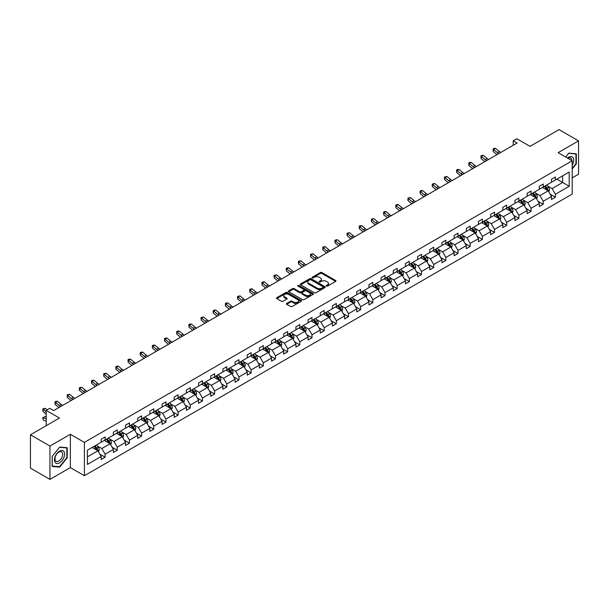 <?xml version="1.0" encoding="UTF-8"?>
<svg xmlns="http://www.w3.org/2000/svg" width="609" height="609" viewBox="0 0 609 609"><rect width="100%" height="100%" fill="white"/><g stroke="black" fill="none" stroke-linecap="round" stroke-linejoin="round"><path stroke-width="0.91" d="M326.439 286.093A0.761 0.434 0 0 0 327.513 286.093L335.65 281.396A1.081 0.624 0 0 0 335.97 280.955A1.081 0.624 0 0 0 335.65 280.513L321.864 272.55A1.081 0.624 0 0 0 320.334 272.55L312.204 277.247A0.761 0.434 0 0 0 313.27 277.871L314.328 277.262A3.464 2.002 0 0 1 319.223 277.262L320.372 277.925A3.464 2.002 0 0 1 321.392 279.341A3.464 2.002 0 0 1 320.372 280.757L319.322 281.358A0.761 0.434 0 0 0 320.395 281.982L321.445 281.373A3.464 2.002 0 0 1 326.348 281.373L327.497 282.036A3.464 2.002 0 0 1 328.51 283.451A3.464 2.002 0 0 1 327.497 284.867L326.439 285.476A0.761 0.434 0 0 0 326.439 286.093L326.439 285.476M572.194 177.874L578.55 174.204L578.55 140.877L559.047 129.61L530.028 146.366L516.767 138.715L513.22 140.763L513.22 145.262M49.953 479.39L70.355 467.605L70.355 434.278L49.953 446.054L49.953 479.39L30.45 468.123L30.45 434.796L59.469 418.04L46.208 410.382L46.208 425.699M49.953 446.054L30.45 434.796M286.717 303.411A1.081 0.624 0 0 0 286.405 303.853A1.081 0.624 0 0 0 286.717 304.294L290.584 306.525A1.081 0.624 0 0 0 292.122 306.525L301.158 301.31A1.081 0.624 0 0 0 301.47 300.869A1.081 0.624 0 0 0 301.158 300.427L287.372 292.472A1.081 0.624 0 0 0 285.842 292.472L276.806 297.687A1.081 0.624 0 0 0 276.486 298.128A1.081 0.624 0 0 0 276.806 298.57L281.472 301.265A1.081 0.624 0 0 0 283.01 301.265L286.877 299.034A1.081 0.624 0 0 0 287.189 298.593A1.081 0.624 0 0 0 286.877 298.151L284.555 296.811A2.9 1.675 0 0 1 283.71 295.631A2.9 1.675 0 0 1 285.499 294.086A2.9 1.675 0 0 1 288.651 294.444L297.725 299.689A2.9 1.675 0 0 1 298.577 300.869A2.9 1.675 0 0 1 296.789 302.414A2.9 1.675 0 0 1 293.629 302.049L292.122 301.181A1.081 0.624 0 0 0 290.584 301.181L286.717 303.411L286.717 304.294L290.584 302.079L290.584 301.181M46.208 410.382L49.755 408.334L53.661 410.588L517.117 143.016L513.22 140.763M70.355 434.278L84.392 442.385L572.194 160.761L572.194 194.088L84.392 475.713L84.392 442.385M578.55 140.877L558.149 152.653L572.194 160.761M314.404 292.777A1.081 0.624 0 0 0 315.934 292.777L324.97 287.562A1.081 0.624 0 0 0 325.29 287.121A1.081 0.624 0 0 0 324.97 286.679L311.184 278.716A1.081 0.624 0 0 0 309.654 278.716L300.618 283.939A1.081 0.624 0 0 0 300.298 284.38A1.081 0.624 0 0 0 300.618 284.822L314.404 292.777M298.281 286.253A0.761 0.434 0 0 1 299.049 286.359L313.049 294.444L304.028 299.651A1.081 0.624 0 0 1 302.498 299.651L288.712 291.696L288.712 290.813A1.081 0.624 0 0 0 288.392 291.254A1.081 0.624 0 0 0 288.712 291.696M288.712 290.813L292.579 288.582A1.081 0.624 0 0 1 294.109 288.582L299.697 291.802A1.081 0.624 0 0 0 301.234 291.802L303.8 290.326A1.081 0.624 0 0 0 304.112 289.884A1.081 0.624 0 0 0 303.8 289.442L297.976 286.078A0.761 0.434 0 0 1 299.049 285.461L313.064 293.553A1.081 0.624 0 0 1 313.376 293.995A1.081 0.624 0 0 1 313.064 294.436L313.064 293.553M87.399 450.203L101.208 442.225L101.208 439.211L105.106 436.957L105.106 439.98L113.373 435.199L113.373 432.184L117.278 429.931L117.278 432.953L125.545 428.173L125.545 425.158L129.443 422.905L129.443 425.927L137.718 421.154L137.718 418.132L141.615 415.878L141.615 418.901L149.883 414.128L149.883 411.105L153.788 408.852L153.788 411.874L162.055 407.101L162.055 404.079L165.952 401.826L165.952 404.848L174.22 400.075L174.22 397.053L178.125 394.799L178.125 397.822L186.392 393.049L186.392 390.026L190.29 387.773L190.29 390.795L198.564 386.022L198.564 383L202.462 380.747L202.462 383.769L210.729 378.996L210.729 375.974L214.634 373.728L214.634 376.743L222.902 371.97L222.902 368.947L226.799 366.702L226.799 369.716L235.074 364.943L235.074 361.921L238.972 359.675L238.972 362.69L247.239 357.917L247.239 354.895L251.144 352.649L251.144 355.664L259.411 350.891L259.411 347.876L263.309 345.623L263.309 348.637L271.576 343.864L271.576 340.85L275.481 338.596L275.481 341.611L283.748 336.838L283.748 333.823L287.654 331.57L287.654 334.585L295.921 329.812L295.921 326.797L299.818 324.544L299.818 327.558L308.085 322.785L308.085 319.771L311.991 317.517L311.991 320.532L320.258 315.759L320.258 312.744L324.155 310.491L324.155 313.506L332.43 308.733L332.43 305.718L336.328 303.465L336.328 306.479L344.595 301.706L344.595 298.692L348.5 296.438L348.5 299.453L356.767 294.68L356.767 291.665L360.665 289.412L360.665 292.427L368.94 287.654L368.94 284.639L372.837 282.386L372.837 285.4L381.105 280.627L381.105 277.613L385.01 275.359L385.01 278.374L393.277 273.601L393.277 270.586L397.175 268.333L397.175 271.348L405.442 266.575L405.442 263.56L409.347 261.307L409.347 264.329L417.614 259.548L417.614 256.534L421.512 254.28L421.512 257.303L429.787 252.522L429.787 249.507L433.684 247.254L433.684 250.276L441.951 245.496L441.951 242.481L445.857 240.228L445.857 243.25L454.124 238.477L454.124 235.455L458.021 233.201L458.021 236.223L466.296 231.45L466.296 228.428L470.194 226.175L470.194 229.197L478.461 224.424L478.461 221.402L482.366 219.149L482.366 222.171L490.633 217.398L490.633 214.376L494.531 212.122L494.531 215.144L502.806 210.371L502.806 207.349L506.703 205.096L506.703 208.118L514.97 203.345L514.97 200.323L518.876 198.07L518.876 201.092L527.143 196.319L527.143 193.297L531.04 191.043L531.04 194.065L539.308 189.292L539.308 186.27L543.213 184.025L543.213 187.039L551.48 182.266L551.48 179.244L555.378 176.998L555.378 180.013L569.187 172.042L569.187 186.27L555.378 194.248L555.378 197.263L551.48 199.516L551.48 196.494L543.213 201.274L543.213 204.289L539.308 206.542L539.308 203.52L531.04 208.301L531.04 211.315L527.143 213.569L527.143 210.547L518.876 215.32L518.876 218.342L514.97 220.595L514.97 217.573L506.703 222.346L506.703 225.368L502.806 227.621L502.806 224.599L494.531 229.372L494.531 232.394L490.633 234.648L490.633 231.626L482.366 236.399L482.366 239.421L478.461 241.674L478.461 238.652L470.194 243.425L470.194 246.447L466.296 248.7L466.296 245.678L458.021 250.451L458.021 253.473L454.124 255.727L454.124 252.705L445.857 257.478L445.857 260.5L441.951 262.745L441.951 259.731L433.684 264.504L433.684 267.526L429.787 269.772L429.787 266.757L421.512 271.53L421.512 274.552L417.614 276.798L417.614 273.784L409.347 278.557L409.347 281.579L405.442 283.824L405.442 280.81L397.175 285.583L397.175 288.605L393.277 290.851L393.277 287.836L385.01 292.609L385.01 295.624L381.105 297.877L381.105 294.863L372.837 299.636L372.837 302.65L368.94 304.903L368.94 301.889L360.665 306.662L360.665 309.676L356.767 311.93L356.767 308.915L348.5 313.688L348.5 316.703L344.595 318.956L344.595 315.942L336.328 320.715L336.328 323.729L332.43 325.982L332.43 322.968L324.155 327.741L324.155 330.756L320.258 333.009L320.258 329.994L311.991 334.767L311.991 337.782L308.085 340.035L308.085 337.021L299.818 341.794L299.818 344.808L295.921 347.061L295.921 344.047L287.654 348.82L287.654 351.835L283.748 354.088L283.748 351.073L275.481 355.846L275.481 358.861L271.576 361.114L271.576 358.1L263.309 362.873L263.309 365.887L259.411 368.141L259.411 365.126L251.144 369.899L251.144 372.914L247.239 375.167L247.239 372.145L238.972 376.925L238.972 379.94L235.074 382.193L235.074 379.171L226.799 383.952L226.799 386.966L222.902 389.22L222.902 386.197L214.634 390.978L214.634 393.993L210.729 396.246L210.729 393.224L202.462 398.004L202.462 401.019L198.564 403.272L198.564 400.25L190.29 405.023L190.29 408.045L186.392 410.299L186.392 407.276L178.125 412.049L178.125 415.072L174.22 417.325L174.22 414.303L165.952 419.076L165.952 422.098L162.055 424.351L162.055 421.329L153.788 426.102L153.788 429.124L149.883 431.378L149.883 428.355L141.615 433.128L141.615 436.151L137.718 438.404L137.718 435.382L129.443 440.155L129.443 443.177L125.545 445.43L125.545 442.408L117.278 447.181L117.278 450.203L113.373 452.449L113.373 449.434L105.106 454.207L105.106 457.23L101.208 459.475L101.208 456.461L87.399 464.431L87.399 450.203M104.329 440.429L110.1 443.763L101.832 448.536L97.311 445.925M101.832 448.536L105.106 454.207M110.1 443.763L113.373 449.434M101.208 441.51L101.832 441.868L105.106 439.98M116.494 433.402L122.264 436.737L113.997 441.51L109.483 438.899M113.997 441.51L117.278 447.181M122.264 436.737L125.545 442.408M113.373 434.483L113.997 434.841L117.278 432.953M128.666 426.376L134.437 429.71L126.17 434.483L121.655 431.872M126.17 434.483L129.443 440.155M134.437 429.71L137.718 435.382M125.545 427.457L126.17 427.815L129.443 425.927M140.831 419.35L146.609 422.684L138.342 427.457L133.82 424.846M138.342 427.457L141.615 433.128M146.609 422.684L149.883 428.355M137.718 420.431L138.342 420.789L141.615 418.901M153.004 412.323L158.774 415.658L150.507 420.431L145.993 417.82M150.507 420.431L153.788 426.102M158.774 415.658L162.055 421.329M149.883 413.404L150.507 413.762L153.788 411.874M165.176 405.297L170.946 408.631L162.679 413.404L158.165 410.793M162.679 413.404L165.952 419.076M170.946 408.631L174.22 414.303M162.055 406.378L162.679 406.736L165.952 404.848M177.341 398.271L183.119 401.605L174.844 406.378L170.33 403.775M174.844 406.378L178.125 412.049M183.119 401.605L186.392 407.276M174.22 399.352L174.844 399.71L178.125 397.822M189.513 391.244L195.283 394.579L187.016 399.352L182.502 396.748M187.016 399.352L190.29 405.023M195.283 394.579L198.564 400.25M186.392 392.325L187.016 392.683L190.29 390.795M201.686 384.218L207.456 387.552L199.189 392.325L194.674 389.722M199.189 392.325L202.462 398.004M207.456 387.552L210.729 393.224M198.564 385.299L199.189 385.657L202.462 383.769M213.85 377.192L219.628 380.526L211.353 385.299L206.839 382.696M211.353 385.299L214.634 390.978M219.628 380.526L222.902 386.197M210.729 378.273L211.353 378.631L214.634 376.743M226.023 370.165L231.793 373.5L223.526 378.273L219.012 375.669M223.526 378.273L226.799 383.952M231.793 373.5L235.074 379.171M222.902 371.246L223.526 371.604L226.799 369.716M238.188 363.139L243.965 366.473L235.698 371.246L231.176 368.643M235.698 371.246L238.972 376.925M243.965 366.473L247.239 372.145M235.074 364.22L235.698 364.585L238.972 362.69M250.36 356.113L256.13 359.447L247.863 364.22L243.349 361.617M247.863 364.22L251.144 369.899M256.13 359.447L259.411 365.126M247.239 357.194L247.863 357.559L251.144 355.664M262.532 349.086L268.303 352.421L260.035 357.194L255.521 354.59M260.035 357.194L263.309 362.873M268.303 352.421L271.576 358.1M259.411 350.167L260.035 350.533L263.309 348.637M274.697 342.06L280.475 345.394L272.2 350.167L267.686 347.564M272.2 350.167L275.481 355.846M280.475 345.394L283.748 351.073M271.576 343.141L272.2 343.506L275.481 341.611M286.869 335.034L292.64 338.368L284.373 343.141L279.858 340.538M284.373 343.141L287.654 348.82M292.64 338.368L295.921 344.047M283.748 336.115L284.373 336.48L287.654 334.585M299.042 328.007L304.812 331.342L296.545 336.115L292.031 333.511M296.545 336.115L299.818 341.794M304.812 331.342L308.085 337.021M295.921 329.088L296.545 329.454L299.818 327.558M311.207 320.981L316.984 324.315L308.71 329.088L304.196 326.485M308.71 329.088L311.991 334.767M316.984 324.315L320.258 329.994M308.085 322.062L308.71 322.427L311.991 320.532M323.379 313.955L329.149 317.289L320.882 322.062L316.368 319.459M320.882 322.062L324.155 327.741M329.149 317.289L332.43 322.968M320.258 315.036L320.882 315.401L324.155 313.506M335.551 306.928L341.322 310.263L333.054 315.036L328.54 312.432M333.054 315.036L336.328 320.715M341.322 310.263L344.595 315.942M332.43 308.009L333.054 308.375L336.328 306.479M347.716 299.91L353.494 303.236L345.219 308.009L340.705 305.406M345.219 308.009L348.5 313.688M353.494 303.236L356.767 308.915M344.595 300.991L345.219 301.348L348.5 299.453M359.889 292.883L365.659 296.21L357.392 300.991L352.877 298.38M357.392 300.991L360.665 306.662M365.659 296.21L368.94 301.889M356.767 293.964L357.392 294.322L360.665 292.427M372.053 285.857L377.831 289.184L369.564 293.964L365.042 291.353M369.564 293.964L372.837 299.636M377.831 289.184L381.105 294.863M368.94 286.938L369.564 287.296L372.837 285.4M384.226 278.831L389.996 282.157L381.729 286.938L377.215 284.327M381.729 286.938L385.01 292.609M389.996 282.157L393.277 287.836M381.105 279.912L381.729 280.269L385.01 278.374M396.398 271.804L402.168 275.131L393.901 279.912L389.387 277.301M393.901 279.912L397.175 285.583M402.168 275.131L405.442 280.81M393.277 272.885L393.901 273.243L397.175 271.348M408.563 264.778L414.341 268.112L406.066 272.885L401.552 270.274M406.066 272.885L409.347 278.557M414.341 268.112L417.614 273.784M405.442 265.859L406.066 266.217L409.347 264.329M420.735 257.752L426.506 261.086L418.238 265.859L413.724 263.248M418.238 265.859L421.512 271.53M426.506 261.086L429.787 266.757M417.614 258.833L418.238 259.19L421.512 257.303M432.908 250.725L438.678 254.06L430.411 258.833L425.897 256.222M430.411 258.833L433.684 264.504M438.678 254.06L441.951 259.731M429.787 251.806L430.411 252.164L433.684 250.276M445.072 243.699L450.85 247.033L442.576 251.806L438.061 249.195M442.576 251.806L445.857 257.478M450.85 247.033L454.124 252.705M441.951 244.78L442.576 245.138L445.857 243.25M457.245 236.673L463.015 240.007L454.748 244.78L450.234 242.169M454.748 244.78L458.021 250.451M463.015 240.007L466.296 245.678M454.124 237.754L454.748 238.111L458.021 236.223M469.417 229.646L475.187 232.981L466.92 237.754L462.398 235.143M466.92 237.754L470.194 243.425M475.187 232.981L478.461 238.652M466.296 230.727L466.92 231.085L470.194 229.197M481.582 222.62L487.352 225.954L479.085 230.727L474.571 228.116M479.085 230.727L482.366 236.399M487.352 225.954L490.633 231.626M478.461 223.701L479.085 224.059L482.366 222.171M493.754 215.594L499.525 218.928L491.257 223.701L486.743 221.09M491.257 223.701L494.531 229.372M499.525 218.928L502.806 224.599M490.633 216.675L491.257 217.032L494.531 215.144M505.919 208.567L511.697 211.902L503.43 216.675L498.908 214.071M503.43 216.675L506.703 222.346M511.697 211.902L514.97 217.573M502.806 209.648L503.43 210.006L506.703 208.118M518.092 201.541L523.862 204.875L515.595 209.648L511.08 207.045M515.595 209.648L518.876 215.32M523.862 204.875L527.143 210.547M514.97 202.622L515.595 202.98L518.876 201.092M530.264 194.515L536.034 197.849L527.767 202.622L523.253 200.018M527.767 202.622L531.04 208.301M536.034 197.849L539.308 203.52M527.143 195.596L527.767 195.953L531.04 194.065M542.429 187.488L548.207 190.823L539.932 195.596L535.418 192.992M539.932 195.596L543.213 201.274M548.207 190.823L551.48 196.494M539.308 188.569L539.932 188.927L543.213 187.039M556.862 179.16L562.632 182.487L552.104 188.569L547.59 185.966M552.104 188.569L555.378 194.248M569.187 186.27L562.632 182.487L562.632 175.826L569.187 172.042M70.355 467.605L84.392 475.713M551.48 181.543L552.104 181.901L555.378 180.013M87.399 456.864L97.927 450.789L92.157 447.455M97.927 450.789L101.208 456.461M550.193 194.271L555.378 197.263M538.021 201.297L543.213 204.289M525.856 208.316L531.04 211.315M513.684 215.342L518.876 218.342M501.511 222.369L506.703 225.368M489.347 229.395L494.531 232.394M477.174 236.421L482.366 239.421M465.01 243.448L470.194 246.447M452.837 250.474L458.021 253.473M440.665 257.5L445.857 260.5M428.5 264.527L433.684 267.526M416.328 271.553L421.512 274.552M404.155 278.579L409.347 281.579M391.99 285.606L397.175 288.605M379.818 292.632L385.01 295.624M367.646 299.658L372.837 302.65M355.481 306.685L360.665 309.676M343.309 313.711L348.5 316.703M331.144 320.737L336.328 323.729M318.971 327.764L324.155 330.756M306.799 334.79L311.991 337.782M294.634 341.816L299.818 344.808M282.462 348.843L287.654 351.835M270.289 355.869L275.481 358.861M258.125 362.895L263.309 365.887M245.952 369.922L251.144 372.914M233.787 376.948L238.972 379.94M221.615 383.974L226.799 386.966M209.443 391.001L214.634 393.993M197.278 398.02L202.462 401.019M185.106 405.046L190.29 408.045M172.933 412.072L178.125 415.072M160.768 419.099L165.952 422.098M148.596 426.125L153.788 429.124M136.424 433.151L141.615 436.151M124.259 440.178L129.443 443.177M112.086 447.204L117.278 450.203M99.922 454.23L105.106 457.23M572.194 168.982L576.327 163.844L576.327 153.803L568.798 153.133L565.685 157L568.646 153.354L575.939 154.001L575.939 163.73L572.194 168.388M67.234 457.762L67.234 447.729L59.705 447.052L52.176 456.423L52.176 466.456L59.705 467.126L67.234 457.762L66.845 457.542M326.744 286.2L327.497 285.766A3.464 2.002 0 0 0 328.51 284.35L328.51 283.451M321.392 279.341L321.392 280.239A3.464 2.002 0 0 1 320.372 281.655L319.626 282.089M335.65 280.513L335.65 281.396L321.864 273.456A1.081 0.624 0 0 0 320.334 273.456L312.501 277.978M324.955 287.57L311.184 279.622A1.081 0.624 0 0 0 309.654 279.622L300.633 284.829L300.618 283.939M323.052 287.433A0.761 0.434 0 0 0 323.052 286.809L310.955 279.828A0.761 0.434 0 0 0 309.882 279.828L308.771 280.467A3.464 2.002 0 0 0 307.758 281.883A3.464 2.002 0 0 0 308.771 283.299L317.045 288.072A3.464 2.002 0 0 0 321.948 288.072L323.052 287.433L323.052 288.331A0.761 0.434 0 0 0 323.28 288.019L323.28 287.121M307.758 281.883L307.758 282.782A3.464 2.002 0 0 0 308.771 284.197L308.771 283.299M323.052 288.331L321.948 288.971A3.464 2.002 0 0 1 317.045 288.971L308.771 284.197M288.727 291.703L292.579 289.481L292.579 288.582M304.112 289.884L304.112 290.782A1.081 0.624 0 0 1 303.8 291.224L301.234 292.708A1.081 0.624 0 0 1 299.697 292.708L294.109 289.481A1.081 0.624 0 0 0 292.579 289.481M305.497 295.152A2.9 1.675 0 0 0 308.656 295.517A2.9 1.675 0 0 0 310.445 293.972A2.9 1.675 0 0 0 309.6 292.792L306.403 290.942A1.081 0.624 0 0 0 304.865 290.942L302.3 292.427A1.081 0.624 0 0 0 301.988 292.868A1.081 0.624 0 0 0 302.3 293.31L305.497 295.152L305.497 296.058A2.9 1.675 0 0 0 308.656 296.416A2.9 1.675 0 0 0 310.445 294.87L310.445 293.972M301.988 292.868L301.988 293.766A1.081 0.624 0 0 0 302.3 294.208L302.3 293.31M305.497 296.058L302.3 294.208M298.577 300.869L298.577 301.767A2.9 1.675 0 0 1 296.789 303.312A2.9 1.675 0 0 1 293.629 302.955L292.122 302.079A1.081 0.624 0 0 0 290.584 302.079M283.71 295.631L283.71 296.53A2.9 1.675 0 0 0 284.555 297.71L284.555 296.811M286.862 299.042L284.555 297.71M301.158 300.427L301.158 301.31L287.372 293.371A1.081 0.624 0 0 0 285.842 293.371L276.821 298.577M575.939 163.615L576.327 163.844M58.906 466.669L59.705 467.126M548.8 191.85L549.516 189.78A2.923 1.69 -120 0 0 548.58 187.29L546.829 184.953M543.692 188.211L542.931 187.199M547.773 190.571L547.933 189.901A2.923 1.69 -120 0 0 547.103 188.143L545.344 185.806M544.613 186.225L546.539 188.798A1.492 0.86 60 0 1 546.813 189.254L547.933 189.901M544.408 186.346L546.166 188.683A2.923 1.69 60 0 1 546.89 190.061M498.878 153.544A5.519 3.182 60 0 1 497.355 152.615L493.64 149.487L493.206 151.435L496.921 154.564A8.275 4.781 -120 0 0 497.005 154.625M500.826 152.417A5.519 3.182 60 0 1 499.304 151.489L495.589 148.368L493.64 149.487L493.107 148.908L493.884 148.451L495.589 148.368M493.206 151.435L493.107 148.908M536.628 198.877L537.344 196.806A2.923 1.69 -120 0 0 536.415 194.317L534.664 191.972M531.52 195.238L530.759 194.225M535.6 197.598L535.768 196.928A2.923 1.69 -120 0 0 534.93 195.169L533.179 192.832M532.449 193.251L534.375 195.824A1.492 0.86 60 0 1 534.641 196.281L535.768 196.928M532.243 193.373L533.994 195.71A2.923 1.69 60 0 1 534.725 197.088M524.456 205.903L525.179 203.832A2.923 1.69 -120 0 0 524.242 201.343L522.492 198.998M519.348 202.264L518.594 201.252M523.436 204.624L523.595 203.954A2.923 1.69 -120 0 0 522.758 202.196L521.007 199.859M520.276 200.277L522.202 202.85A1.492 0.86 60 0 1 522.476 203.307L523.595 203.954M520.071 200.399L521.822 202.736A2.923 1.69 60 0 1 522.552 204.114M486.713 160.57A5.519 3.182 60 0 1 485.19 159.642L481.468 156.513L481.034 158.462L484.756 161.583A8.275 4.781 -120 0 0 484.833 161.651M488.662 159.444A5.519 3.182 60 0 1 487.139 158.515L483.417 155.394L481.468 156.513L480.935 155.934L481.711 155.478L483.417 155.394M481.034 158.462L480.935 155.934M474.54 167.597A5.519 3.182 60 0 1 473.018 166.668L469.295 163.539L468.869 165.488L472.584 168.609A8.275 4.781 -120 0 0 472.66 168.678M476.489 166.47A5.519 3.182 60 0 1 474.967 165.541L471.252 162.413L469.295 163.539L468.763 162.961L469.547 162.504L471.252 162.413M468.869 165.488L468.763 162.961M572.194 165.214A7.171 4.141 120 0 0 573.031 163.471A7.171 4.141 120 0 0 572.711 157.236A7.171 4.141 120 0 0 567.489 158.043M571.767 160.517A5.428 3.136 120 0 0 570.648 157.967A5.428 3.136 120 0 0 567.877 158.264M575.452 153.727L575.939 154.001M63.937 457.397A7.171 4.141 120 0 0 62.08 450.47A7.171 4.141 120 0 0 55.16 456.605A7.171 4.141 120 0 0 57.01 463.533A7.171 4.141 120 0 0 63.937 457.397M62.164 456.887A5.428 3.136 120 0 0 61.555 451.886A5.428 3.136 120 0 0 55.51 456.293A5.428 3.136 120 0 0 56.119 461.295A5.428 3.136 120 0 0 62.164 456.887M52.252 466.075L52.252 456.347L59.545 447.272L66.845 447.927L66.845 457.656L59.545 466.73L52.176 466.03M66.358 447.645L66.845 447.927M512.291 212.929L513.006 210.859A2.923 1.69 -120 0 0 512.07 208.369L510.319 206.025M507.183 209.29L506.422 208.278M511.263 211.65L511.431 210.98A2.923 1.69 -120 0 0 510.593 209.222L508.842 206.885M508.104 207.304L510.037 209.877A1.492 0.86 60 0 1 510.304 210.333L511.431 210.98M507.906 207.425L509.657 209.762A2.923 1.69 60 0 1 510.38 211.14M462.368 174.623A5.519 3.182 60 0 1 460.846 173.694L457.131 170.566L456.697 172.514L460.412 175.636A8.275 4.781 -120 0 0 460.495 175.704M464.317 173.496A5.519 3.182 60 0 1 462.794 172.568L459.079 169.439L457.131 170.566L456.598 169.98L457.374 169.53L459.079 169.439M456.697 172.514L456.598 169.98M500.118 219.956L500.834 217.885A2.923 1.69 -120 0 0 499.905 215.388L498.154 213.051M495.01 216.317L494.249 215.304M499.091 218.677L499.258 218.007A2.923 1.69 -120 0 0 498.421 216.248L496.67 213.911M495.939 214.33L497.865 216.903A1.492 0.86 60 0 1 498.132 217.36L499.258 218.007M495.734 214.452L497.484 216.789A2.923 1.69 60 0 1 498.215 218.167M450.203 181.649A5.519 3.182 60 0 1 448.681 180.721L444.958 177.592L444.524 179.541L448.247 182.662A8.275 4.781 -120 0 0 448.323 182.73M452.152 180.523A5.519 3.182 60 0 1 450.63 179.594L446.907 176.465L444.958 177.592L444.425 177.006L446.907 176.465M444.524 179.541L444.425 177.006M487.946 226.982L488.669 224.904A2.923 1.69 -120 0 0 487.733 222.414L485.982 220.077M482.838 223.343L482.084 222.331M486.926 225.703L487.086 225.033A2.923 1.69 -120 0 0 486.248 223.275L484.498 220.938M483.767 221.356L485.693 223.929A1.492 0.86 60 0 1 485.967 224.386L487.086 225.033M483.561 221.478L485.312 223.815A2.923 1.69 60 0 1 486.043 225.193M438.031 188.676A5.519 3.182 60 0 1 436.508 187.747L432.793 184.618L432.36 186.567L436.074 189.688A8.275 4.781 -120 0 0 436.151 189.757M439.98 187.549A5.519 3.182 60 0 1 438.457 186.62L434.742 183.492L432.793 184.618L432.253 184.032L434.742 183.492M432.36 186.567L432.253 184.032M475.781 234.008L476.497 231.93A2.923 1.69 -120 0 0 475.56 229.441L473.81 227.104M470.673 230.369L469.912 229.357M474.754 232.729L474.921 232.059A2.923 1.69 -120 0 0 474.084 230.301L472.333 227.964M471.594 228.383L473.528 230.956A1.492 0.86 60 0 1 473.794 231.412L474.921 232.059M471.396 228.504L473.147 230.841A2.923 1.69 60 0 1 473.871 232.219M425.858 195.702A5.519 3.182 60 0 1 424.336 194.773L420.621 191.645L420.187 193.593L423.902 196.715A8.275 4.781 -120 0 0 423.986 196.783M427.815 194.576A5.519 3.182 60 0 1 426.292 193.647L422.57 190.518L420.621 191.645L420.088 191.059L420.865 190.609L422.57 190.518M420.187 193.593L420.088 191.059M463.609 241.035L464.324 238.956A2.923 1.69 -120 0 0 463.396 236.467L461.645 234.13M458.501 237.396L457.74 236.383M462.589 239.756L462.749 239.086A2.923 1.69 -120 0 0 461.911 237.327L460.16 234.99M459.43 235.409L461.356 237.982A1.492 0.86 60 0 1 461.63 238.439L462.749 239.086M459.224 235.531L460.975 237.868A2.923 1.69 60 0 1 461.706 239.246M413.694 202.728A5.519 3.182 60 0 1 412.171 201.8L408.449 198.671L408.015 200.62L411.737 203.741A8.275 4.781 -120 0 0 411.813 203.809M415.642 201.602A5.519 3.182 60 0 1 414.12 200.673L410.397 197.544L408.449 198.671L407.916 198.085L410.397 197.544M408.015 200.62L407.916 198.085M451.436 248.061L452.16 245.983A2.923 1.69 -120 0 0 451.223 243.493L449.472 241.156M446.328 244.422L445.575 243.41M450.416 246.782L450.576 246.112A2.923 1.69 -120 0 0 449.739 244.354L447.988 242.017M447.257 242.435L449.183 245.008A1.492 0.86 60 0 1 449.457 245.465L450.576 246.112M447.052 242.557L448.803 244.894A2.923 1.69 60 0 1 449.533 246.272M401.521 209.755A5.519 3.182 60 0 1 399.999 208.826L396.284 205.697L395.85 207.646L399.565 210.767A8.275 4.781 -120 0 0 399.649 210.836M403.47 208.628A5.519 3.182 60 0 1 401.948 207.699L398.233 204.571L396.284 205.697L395.751 205.111L396.528 204.662L398.233 204.571M395.85 207.646L395.751 205.111M439.272 255.087L439.987 253.009A2.923 1.69 -120 0 0 439.059 250.52L437.3 248.183M434.164 251.448L433.402 250.436M438.244 253.808L438.411 253.138A2.923 1.69 -120 0 0 437.574 251.38L435.823 249.043M435.092 249.462L437.018 252.035A1.492 0.86 60 0 1 437.285 252.491L438.411 253.138M434.887 249.583L436.638 251.92A2.923 1.69 60 0 1 437.369 253.298M427.099 262.106L427.815 260.035A2.923 1.69 -120 0 0 426.886 257.546L425.135 255.209M421.991 258.475L421.23 257.462M426.079 260.835L426.239 260.165A2.923 1.69 -120 0 0 425.402 258.406L423.651 256.069M422.92 256.488L424.846 259.061A1.492 0.86 60 0 1 425.12 259.518L426.239 260.165M422.715 256.61L424.465 258.947A2.923 1.69 60 0 1 425.196 260.325M414.935 269.132L415.65 267.062A2.923 1.69 -120 0 0 414.714 264.572L412.963 262.235M409.827 265.501L409.065 264.489M413.907 267.861L414.067 267.191A2.923 1.69 -120 0 0 413.237 265.433L411.478 263.096M410.748 263.514L412.674 266.087A1.492 0.86 60 0 1 412.948 266.536L414.067 267.191M410.55 263.636L412.301 265.973A2.923 1.69 60 0 1 413.024 267.351M402.762 276.159L403.478 274.088A2.923 1.69 -120 0 0 402.549 271.599L400.798 269.262M397.654 272.527L396.893 271.515M401.734 274.887L401.902 274.217A2.923 1.69 -120 0 0 401.065 272.459L399.314 270.114M398.583 270.541L400.509 273.114A1.492 0.86 60 0 1 400.775 273.563L401.902 274.217M398.377 270.655L400.128 272.999A2.923 1.69 60 0 1 400.859 274.377M390.59 283.185L391.313 281.114A2.923 1.69 -120 0 0 390.377 278.625L388.626 276.288M385.482 279.554L384.728 278.541M389.57 281.914L389.73 281.244A2.923 1.69 -120 0 0 388.892 279.485L387.141 277.141M386.411 277.567L388.336 280.14A1.492 0.86 60 0 1 388.611 280.589L389.73 281.244M386.205 277.681L387.956 280.026A2.923 1.69 60 0 1 388.687 281.404M378.425 290.211L379.141 288.141A2.923 1.69 -120 0 0 378.204 285.651L376.453 283.314M373.317 286.58L372.556 285.568M377.397 288.94L377.565 288.27A2.923 1.69 -120 0 0 376.727 286.512L374.977 284.167M374.238 284.593L376.172 287.166A1.492 0.86 60 0 1 376.438 287.615L377.565 288.27M374.04 284.707L375.791 287.052A2.923 1.69 60 0 1 376.514 288.43M366.253 297.238L366.968 295.167A2.923 1.69 -120 0 0 366.039 292.678L364.289 290.341M361.145 293.607L360.383 292.594M365.225 295.966L365.392 295.289A2.923 1.69 -120 0 0 364.555 293.53L362.804 291.193M362.073 291.62L363.999 294.193A1.492 0.86 60 0 1 364.266 294.642L365.392 295.289M361.868 291.734L363.619 294.071A2.923 1.69 60 0 1 364.349 295.456M354.08 304.264L354.803 302.193A2.923 1.69 -120 0 0 353.867 299.704L352.116 297.367M348.972 300.633L348.219 299.62M353.06 302.993L353.22 302.315A2.923 1.69 -120 0 0 352.383 300.557L350.632 298.22M349.901 298.646L351.827 301.219A1.492 0.86 60 0 1 352.101 301.668L353.22 302.315M349.695 298.76L351.446 301.097A2.923 1.69 60 0 1 352.177 302.483M341.915 311.29L342.631 309.22A2.923 1.69 -120 0 0 341.695 306.73L339.944 304.393M336.807 307.659L336.046 306.647M340.888 310.019L341.055 309.342A2.923 1.69 -120 0 0 340.218 307.583L338.467 305.246M337.729 305.672L339.662 308.245A1.492 0.86 60 0 1 339.929 308.694L341.055 309.342M337.531 305.787L339.282 308.124A2.923 1.69 60 0 1 340.005 309.509M329.743 318.317L330.459 316.246A2.923 1.69 -120 0 0 329.53 313.757L327.779 311.42M324.635 314.686L323.874 313.673M328.723 317.045L328.883 316.368A2.923 1.69 -120 0 0 328.045 314.609L326.295 312.272M325.564 312.699L327.49 315.272A1.492 0.86 60 0 1 327.764 315.721L328.883 316.368M325.358 312.813L327.109 315.15A2.923 1.69 60 0 1 327.84 316.535M389.349 216.774A5.519 3.182 60 0 1 387.826 215.852L384.112 212.724L383.678 214.672L387.4 217.794A8.275 4.781 -120 0 0 387.476 217.862M391.305 215.655A5.519 3.182 60 0 1 389.783 214.726L386.06 211.597L384.112 212.724L383.579 212.138L384.355 211.688L386.06 211.597M383.678 214.672L383.579 212.138M377.184 223.8A5.519 3.182 60 0 1 375.662 222.879L371.939 219.75L371.505 221.699L375.228 224.82A8.275 4.781 -120 0 0 375.304 224.888M379.133 222.681A5.519 3.182 60 0 1 377.61 221.752L373.896 218.623L371.939 219.75L371.406 219.164L373.896 218.623M371.505 221.699L371.406 219.164M365.012 230.826A5.519 3.182 60 0 1 363.489 229.905L359.774 226.776L359.34 228.725L363.055 231.846A8.275 4.781 -120 0 0 363.139 231.915M366.961 229.7A5.519 3.182 60 0 1 365.438 228.778L361.723 225.65L359.774 226.776L359.241 226.19L360.018 225.741L361.723 225.65M359.34 228.725L359.241 226.19M352.847 237.853A5.519 3.182 60 0 1 351.324 236.931L347.602 233.803L347.168 235.752L350.891 238.873A8.275 4.781 -120 0 0 350.967 238.941M354.796 236.726A5.519 3.182 60 0 1 353.273 235.805L349.551 232.676L347.602 233.803L347.069 233.217L349.551 232.676M347.168 235.752L347.069 233.217M340.675 244.879A5.519 3.182 60 0 1 339.152 243.95L335.437 240.829L335.003 242.778L338.718 245.899A8.275 4.781 -120 0 0 338.794 245.967M342.623 243.752A5.519 3.182 60 0 1 341.101 242.831L337.386 239.702L335.437 240.829L334.897 240.243L337.386 239.702M335.003 242.778L334.897 240.243M328.502 251.905A5.519 3.182 60 0 1 326.98 250.977L323.265 247.855L322.831 249.804L326.546 252.925A8.275 4.781 -120 0 0 326.63 252.994M330.459 250.779A5.519 3.182 60 0 1 328.929 249.857L325.214 246.729L323.265 247.855L322.732 247.269L323.508 246.82L325.214 246.729M322.831 249.804L322.732 247.269M316.337 258.932A5.519 3.182 60 0 1 314.815 258.003L311.092 254.882L310.659 256.823L314.381 259.952A8.275 4.781 -120 0 0 314.457 260.02M318.286 257.805A5.519 3.182 60 0 1 316.764 256.876L313.041 253.755L311.092 254.882L310.56 254.296L313.041 253.755M310.659 256.823L310.56 254.296M304.165 265.958A5.519 3.182 60 0 1 302.643 265.029L298.928 261.908L298.494 263.849L302.209 266.978A8.275 4.781 -120 0 0 302.285 267.046M306.114 264.831A5.519 3.182 60 0 1 304.591 263.903L300.876 260.781L298.928 261.908L298.387 261.322L300.876 260.781M298.494 263.849L298.387 261.322M291.993 272.984A5.519 3.182 60 0 1 290.47 272.056L286.755 268.934L286.321 270.876L290.036 274.004A8.275 4.781 -120 0 0 290.12 274.073M293.949 271.858A5.519 3.182 60 0 1 292.427 270.929L288.704 267.808L286.755 268.934L286.222 268.348L286.999 267.899L288.704 267.808M286.321 270.876L286.222 268.348M279.828 280.011A5.519 3.182 60 0 1 278.305 279.082L274.583 275.961L274.149 277.902L277.871 281.031A8.275 4.781 -120 0 0 277.948 281.099M281.777 278.884A5.519 3.182 60 0 1 280.254 277.955L276.539 274.834L274.583 275.961L274.05 275.375L276.539 274.834M274.149 277.902L274.05 275.375M317.578 325.343L318.294 323.272A2.923 1.69 -120 0 0 317.358 320.783L315.607 318.446M312.463 321.712L311.709 320.699M316.551 324.064L316.71 323.394A2.923 1.69 -120 0 0 315.873 321.636L314.122 319.299M313.391 319.725L315.317 322.298A1.492 0.86 60 0 1 315.591 322.747L316.71 323.394M313.186 319.839L314.944 322.176A2.923 1.69 60 0 1 315.668 323.562M267.656 287.037A5.519 3.182 60 0 1 266.133 286.108L262.418 282.987L261.984 284.928L265.699 288.057A8.275 4.781 -120 0 0 265.783 288.118M269.604 285.91A5.519 3.182 60 0 1 268.082 284.982L264.367 281.86L262.418 282.987L261.885 282.401L262.662 281.952L264.367 281.86M261.984 284.928L261.885 282.401M305.406 332.369L306.121 330.299A2.923 1.69 -120 0 0 305.193 327.809L303.434 325.472M300.298 328.738L299.537 327.726M304.378 331.09L304.546 330.421A2.923 1.69 -120 0 0 303.708 328.662L301.957 326.325M301.227 326.751L303.153 329.324A1.492 0.86 60 0 1 303.419 329.773L304.546 330.421M301.021 326.866L302.772 329.203A2.923 1.69 60 0 1 303.503 330.588M255.491 294.063A5.519 3.182 60 0 1 253.961 293.135L250.246 290.013L249.812 291.955L253.534 295.083A8.275 4.781 -120 0 0 253.61 295.144M257.44 292.937A5.519 3.182 60 0 1 255.917 292.008L252.195 288.887L250.246 290.013L249.713 289.427L250.489 288.978L252.195 288.887M249.812 291.955L249.713 289.427M293.233 339.396L293.949 337.325A2.923 1.69 -120 0 0 293.02 334.836L291.269 332.499M288.126 335.765L287.364 334.752M292.213 338.117L292.373 337.447A2.923 1.69 -120 0 0 291.536 335.688L289.785 333.351M289.054 333.778L290.98 336.351A1.492 0.86 60 0 1 291.254 336.8L292.373 337.447M288.849 333.892L290.6 336.229A2.923 1.69 60 0 1 291.33 337.614M243.318 301.09A5.519 3.182 60 0 1 241.796 300.161L238.073 297.04L237.647 298.981L241.362 302.11A8.275 4.781 -120 0 0 241.438 302.171M245.267 299.963A5.519 3.182 60 0 1 243.745 299.034L240.03 295.913L238.073 297.04L237.54 296.454L240.03 295.913M237.647 298.981L237.54 296.454M281.069 346.422L281.784 344.351A2.923 1.69 -120 0 0 280.848 341.862L279.097 339.525M275.961 342.791L275.199 341.778M280.041 345.143L280.209 344.473A2.923 1.69 -120 0 0 279.371 342.715L277.62 340.378M276.882 340.804L278.815 343.377A1.492 0.86 60 0 1 279.082 343.826L280.209 344.473M276.684 340.918L278.435 343.255A2.923 1.69 60 0 1 279.158 344.641M231.146 308.116A5.519 3.182 60 0 1 229.623 307.187L225.909 304.066L225.475 306.007L229.19 309.136A8.275 4.781 -120 0 0 229.273 309.197M233.095 306.989A5.519 3.182 60 0 1 231.572 306.061L227.857 302.939L225.909 304.066L225.376 303.48L226.152 303.031L227.857 302.939M225.475 306.007L225.376 303.48M268.896 353.448L269.612 351.378A2.923 1.69 -120 0 0 268.683 348.888L266.932 346.551M263.788 349.817L263.027 348.797M267.869 352.169L268.036 351.5A2.923 1.69 -120 0 0 267.199 349.741L265.448 347.404M264.717 347.83L266.643 350.403A1.492 0.86 60 0 1 266.909 350.853L268.036 351.5M264.512 347.945L266.262 350.282A2.923 1.69 60 0 1 266.993 351.667M218.981 315.142A5.519 3.182 60 0 1 217.459 314.214L213.736 311.092L213.302 313.034L217.025 316.162A8.275 4.781 -120 0 0 217.101 316.223M220.93 314.016A5.519 3.182 60 0 1 219.407 313.087L215.685 309.966L213.736 311.092L213.203 310.506L215.685 309.966M213.302 313.034L213.203 310.506M256.724 360.475L257.447 358.404A2.923 1.69 -120 0 0 256.511 355.915L254.76 353.578M251.616 356.844L250.862 355.823M255.704 359.196L255.864 358.526A2.923 1.69 -120 0 0 255.026 356.767L253.275 354.43M252.545 354.857L254.471 357.43A1.492 0.86 60 0 1 254.745 357.879L255.864 358.526M252.339 354.971L254.09 357.308A2.923 1.69 60 0 1 254.821 358.693M206.809 322.169A5.519 3.182 60 0 1 205.286 321.24L201.571 318.119L201.137 320.06L204.852 323.189A8.275 4.781 -120 0 0 204.928 323.25M208.758 321.042A5.519 3.182 60 0 1 207.235 320.113L203.52 316.992L201.571 318.119L201.031 317.533L203.52 316.992M201.137 320.06L201.031 317.533M244.559 367.501L245.275 365.43A2.923 1.69 -120 0 0 244.338 362.941L242.588 360.604M239.451 363.87L238.69 362.85M243.531 366.222L243.699 365.552A2.923 1.69 -120 0 0 242.862 363.794L241.111 361.457M240.372 361.883L242.306 364.456A1.492 0.86 60 0 1 242.572 364.905L243.699 365.552M240.174 361.997L241.925 364.334A2.923 1.69 60 0 1 242.648 365.712M194.636 329.195A5.519 3.182 60 0 1 193.114 328.266L189.399 325.145L188.965 327.086L192.68 330.215A8.275 4.781 -120 0 0 192.764 330.276M196.593 328.068A5.519 3.182 60 0 1 195.063 327.14L191.348 324.018L189.399 325.145L188.866 324.559L189.643 324.102L191.348 324.018M188.965 327.086L188.866 324.559M232.387 374.527L233.102 372.457A2.923 1.69 -120 0 0 232.174 369.967L230.423 367.63M227.279 370.896L226.518 369.876M231.359 373.248L231.527 372.579A2.923 1.69 -120 0 0 230.689 370.82L228.938 368.483M228.208 368.902L230.133 371.482A1.492 0.86 60 0 1 230.408 371.932L231.527 372.579M228.002 369.024L229.753 371.361A2.923 1.69 60 0 1 230.484 372.738M220.214 381.554L220.938 379.483A2.923 1.69 -120 0 0 220.001 376.994L218.25 374.657M215.106 377.915L214.353 376.902M219.194 380.275L219.354 379.605A2.923 1.69 -120 0 0 218.517 377.846L216.766 375.509M216.035 375.928L217.961 378.501A1.492 0.86 60 0 1 218.235 378.958L219.354 379.605M215.83 376.05L217.58 378.387A2.923 1.69 60 0 1 218.311 379.765M208.05 388.58L208.765 386.509A2.923 1.69 -120 0 0 207.829 384.02L206.078 381.676M202.942 384.941L202.18 383.929M207.022 387.301L207.189 386.631A2.923 1.69 -120 0 0 206.352 384.873L204.601 382.536M203.863 382.954L205.796 385.527A1.492 0.86 60 0 1 206.063 385.984L207.189 386.631M203.665 383.076L205.416 385.413A2.923 1.69 60 0 1 206.139 386.791M195.877 395.606L196.593 393.536A2.923 1.69 -120 0 0 195.664 391.047L193.913 388.702M190.769 391.968L190.008 390.955M194.857 394.327L195.017 393.658A2.923 1.69 -120 0 0 194.18 391.899L192.429 389.562M191.698 389.981L193.624 392.554A1.492 0.86 60 0 1 193.898 393.011L195.017 393.658M191.492 390.103L193.243 392.44A2.923 1.69 60 0 1 193.974 393.817M183.712 402.633L184.428 400.562A2.923 1.69 -120 0 0 183.492 398.073L181.741 395.728M178.604 398.994L177.843 397.981M182.685 401.354L182.845 400.684A2.923 1.69 -120 0 0 182.015 398.925L180.256 396.588M179.526 397.007L181.452 399.58A1.492 0.86 60 0 1 181.726 400.037L182.845 400.684M179.32 397.129L181.079 399.466A2.923 1.69 60 0 1 181.802 400.844M171.54 409.659L172.256 407.588A2.923 1.69 -120 0 0 171.327 405.092L169.576 402.755M166.432 406.02L165.671 405.008M170.512 408.38L170.68 407.71A2.923 1.69 -120 0 0 169.842 405.952L168.092 403.615M167.361 404.033L169.287 406.606A1.492 0.86 60 0 1 169.553 407.063L170.68 407.71M167.155 404.155L168.906 406.492A2.923 1.69 60 0 1 169.637 407.87M159.368 416.685L160.083 414.607A2.923 1.69 -120 0 0 159.155 412.118L157.404 409.781M154.26 413.047L153.498 412.034M158.348 415.407L158.507 414.737A2.923 1.69 -120 0 0 157.67 412.978L155.919 410.641M155.188 411.06L157.114 413.633A1.492 0.86 60 0 1 157.388 414.09L158.507 414.737M154.983 411.182L156.734 413.519A2.923 1.69 60 0 1 157.465 414.896M147.203 423.712L147.918 421.634A2.923 1.69 -120 0 0 146.982 419.144L145.231 416.807M142.095 420.073L141.334 419.061M146.175 422.433L146.343 421.763A2.923 1.69 -120 0 0 145.505 420.004L143.754 417.667M143.016 418.086L144.95 420.659A1.492 0.86 60 0 1 145.216 421.116L146.343 421.763M142.818 418.208L144.569 420.545A2.923 1.69 60 0 1 145.292 421.923M135.031 430.738L135.746 428.66A2.923 1.69 -120 0 0 134.817 426.171L133.067 423.834M129.923 427.099L129.161 426.087M134.003 429.459L134.17 428.789A2.923 1.69 -120 0 0 133.333 427.031L131.582 424.694M130.851 425.112L132.777 427.685A1.492 0.86 60 0 1 133.044 428.142L134.17 428.789M130.646 425.234L132.397 427.571A2.923 1.69 60 0 1 133.127 428.949M122.858 437.764L123.581 435.686A2.923 1.69 -120 0 0 122.645 433.197L120.894 430.86M117.75 434.126L116.997 433.113M121.838 436.486L121.998 435.816A2.923 1.69 -120 0 0 121.161 434.057L119.41 431.72M118.679 432.139L120.605 434.712A1.492 0.86 60 0 1 120.879 435.169L121.998 435.816M118.473 432.261L120.224 434.598A2.923 1.69 60 0 1 120.955 435.975M182.472 336.221A5.519 3.182 60 0 1 180.949 335.293L177.227 332.164L176.793 334.113L180.515 337.241A8.275 4.781 -120 0 0 180.591 337.302M184.42 335.095A5.519 3.182 60 0 1 182.898 334.166L179.175 331.045L177.227 332.164L176.694 331.585L177.478 331.129L179.175 331.045M176.793 334.113L176.694 331.585M170.299 343.248A5.519 3.182 60 0 1 168.777 342.319L165.062 339.19L164.628 341.139L168.343 344.268A8.275 4.781 -120 0 0 168.419 344.329M172.248 342.121A5.519 3.182 60 0 1 170.726 341.192L167.011 338.071L165.062 339.19L164.529 338.612L165.305 338.155L167.011 338.071M164.628 341.139L164.529 338.612M158.127 350.274A5.519 3.182 60 0 1 156.604 349.345L152.889 346.216L152.456 348.165L156.17 351.286A8.275 4.781 -120 0 0 156.254 351.355M160.083 349.147A5.519 3.182 60 0 1 158.561 348.219L154.838 345.097L152.889 346.216L152.357 345.638L153.133 345.181L154.838 345.097M152.456 348.165L152.357 345.638M145.962 357.3A5.519 3.182 60 0 1 144.44 356.372L140.717 353.243L140.283 355.192L144.006 358.313A8.275 4.781 -120 0 0 144.082 358.381M147.911 356.174A5.519 3.182 60 0 1 146.388 355.245L142.673 352.116L140.717 353.243L140.184 352.664L140.968 352.208L142.673 352.116M140.283 355.192L140.184 352.664M133.79 364.327A5.519 3.182 60 0 1 132.267 363.398L128.552 360.269L128.118 362.218L131.833 365.339A8.275 4.781 -120 0 0 131.917 365.408M135.738 363.2A5.519 3.182 60 0 1 134.216 362.271L130.501 359.143L128.552 360.269L128.019 359.683L128.796 359.234L130.501 359.143M128.118 362.218L128.019 359.683M121.625 371.353A5.519 3.182 60 0 1 120.095 370.424L116.38 367.296L115.946 369.244L119.668 372.365A8.275 4.781 -120 0 0 119.745 372.434M123.574 370.226A5.519 3.182 60 0 1 122.051 369.298L118.329 366.169L116.38 367.296L115.847 366.709L116.623 366.26L118.329 366.169M115.946 369.244L115.847 366.709M109.453 378.379A5.519 3.182 60 0 1 107.93 377.451L104.208 374.322L103.781 376.271L107.496 379.392A8.275 4.781 -120 0 0 107.572 379.46M111.401 377.253A5.519 3.182 60 0 1 109.879 376.324L106.164 373.195L104.208 374.322L103.675 373.736L106.164 373.195M103.781 376.271L103.675 373.736M97.28 385.406A5.519 3.182 60 0 1 95.758 384.477L92.043 381.348L91.609 383.297L95.324 386.418A8.275 4.781 -120 0 0 95.407 386.487M99.229 384.279A5.519 3.182 60 0 1 97.706 383.35L93.992 380.222L92.043 381.348L91.51 380.762L92.286 380.313L93.992 380.222M91.609 383.297L91.51 380.762M85.115 392.432A5.519 3.182 60 0 1 83.593 391.503L79.87 388.375L79.436 390.323L83.159 393.444A8.275 4.781 -120 0 0 83.235 393.513M87.064 391.305A5.519 3.182 60 0 1 85.542 390.377L81.819 387.248L79.87 388.375L79.337 387.788L81.819 387.248M79.436 390.323L79.337 387.788M72.943 399.458A5.519 3.182 60 0 1 71.42 398.53L67.706 395.401L67.272 397.35L70.987 400.471A8.275 4.781 -120 0 0 71.063 400.539M74.892 398.332A5.519 3.182 60 0 1 73.369 397.403L69.654 394.274L67.706 395.401L67.165 394.815L69.654 394.274M67.272 397.35L67.165 394.815M110.693 444.783L111.409 442.713A2.923 1.69 -120 0 0 110.473 440.223L108.722 437.886M105.585 441.152L104.824 440.14M109.666 443.512L109.833 442.842A2.923 1.69 -120 0 0 108.996 441.083L107.245 438.746M106.506 439.165L108.44 441.738A1.492 0.86 60 0 1 108.707 442.195L109.833 442.842M106.309 439.287L108.059 441.624A2.923 1.69 60 0 1 108.783 443.002M60.771 406.477A5.519 3.182 60 0 1 59.248 405.556L55.533 402.427L55.099 404.376L58.814 407.497A8.275 4.781 -120 0 0 58.898 407.566M62.727 405.358A5.519 3.182 60 0 1 61.205 404.429L57.482 401.301L55.533 402.427L55 401.841L55.777 401.392L57.482 401.301M55.099 404.376L55 401.841M98.521 451.809L99.237 449.739A2.923 1.69 -120 0 0 98.308 447.25L96.557 444.913M93.413 448.178L92.652 447.166M97.501 450.538L97.661 449.868A2.923 1.69 -120 0 0 96.823 448.11L95.073 445.773M94.342 446.191L96.268 448.764A1.492 0.86 60 0 1 96.542 449.221L97.661 449.868M94.136 446.313L95.887 448.65A2.923 1.69 60 0 1 96.618 450.028M46.208 421.085L43.361 420.195L42.653 417.835L44.883 416.625L46.208 417.036M44.883 416.625L42.927 417.751L46.208 418.779M42.653 417.835L43.361 420.195M47.129 409.857L45.31 408.327L43.361 409.454L42.927 411.402L46.208 414.158M46.208 411.844L42.828 408.867L45.31 408.327M42.927 411.402L42.828 408.867M327.497 285.766L327.497 284.867M319.322 281.982L319.322 281.358M320.372 281.655L320.372 280.757M312.204 277.871L312.204 277.247M320.334 273.456L320.334 272.55M321.864 273.456L321.864 272.55M309.654 279.622L309.654 278.716M311.184 279.622L311.184 278.716M324.97 287.562L324.97 286.679M317.045 288.971L317.045 288.072M321.948 288.971L321.948 288.072M294.109 289.481L294.109 288.582M299.697 292.708L299.697 291.802M301.234 292.708L301.234 291.802M303.8 291.224L303.8 290.326M299.049 286.359L299.049 285.461M292.122 302.079L292.122 301.181M293.629 302.955L293.629 302.049M286.877 299.034L286.877 298.151M276.806 298.57L276.806 297.687M285.842 293.371L285.842 292.472M287.372 293.371L287.372 292.472M547.993 190.701L549.493 189.833M547.103 188.143L548.58 187.29M545.329 189.163L546.166 188.683M497.355 152.615L499.304 151.489M535.821 197.727L537.328 196.859M534.93 195.169L536.415 194.317M533.164 196.189L533.994 195.71M523.656 204.753L525.156 203.886M522.758 202.196L524.242 201.343M520.992 203.216L521.822 202.736M485.19 159.642L487.139 158.515M473.018 166.668L474.967 165.541M511.484 211.78L512.984 210.912M510.593 209.222L512.07 208.369M508.819 210.242L509.657 209.762M460.846 173.694L462.794 172.568M499.311 218.806L500.819 217.938M498.421 216.248L499.905 215.388M496.655 217.268L497.484 216.789M448.681 180.721L450.63 179.594M487.147 225.832L488.646 224.965M486.248 223.275L487.733 222.414M484.482 224.295L485.312 223.815M436.508 187.747L438.457 186.62M474.974 232.859L476.474 231.991M474.084 230.301L475.56 229.441M472.318 231.321L473.147 230.841M424.336 194.773L426.292 193.647M462.81 239.885L464.309 239.017M461.911 237.327L463.396 236.467M460.145 238.347L460.975 237.868M412.171 201.8L414.12 200.673M450.637 246.911L452.137 246.044M449.739 244.354L451.223 243.493M447.973 245.374L448.803 244.894M399.999 208.826L401.948 207.699M438.465 253.938L439.972 253.07M437.574 251.38L439.059 250.52M435.808 252.4L436.638 251.92M426.3 260.964L427.8 260.096M425.402 258.406L426.886 257.546M423.636 259.426L424.465 258.947M414.128 267.99L415.627 267.123M413.237 265.433L414.714 264.572M411.463 266.453L412.301 265.973M401.955 275.017L403.462 274.149M401.065 272.459L402.549 271.599M399.298 273.479L400.128 272.999M389.79 282.036L391.29 281.175M388.892 279.485L390.377 278.625M387.126 280.505L387.956 280.026M377.618 289.062L379.118 288.202M376.727 286.512L378.204 285.651M374.954 287.532L375.791 287.052M365.446 296.088L366.953 295.228M364.555 293.53L366.039 292.678M362.789 294.558L363.619 294.071M353.281 303.115L354.781 302.247M352.383 300.557L353.867 299.704M350.617 301.577L351.446 301.097M341.109 310.141L342.608 309.273M340.218 307.583L341.695 306.73M338.452 308.603L339.282 308.124M328.944 317.167L330.443 316.299M328.045 314.609L329.53 313.757M326.279 315.629L327.109 315.15M387.826 215.852L389.783 214.726M375.662 222.879L377.61 221.752M363.489 229.905L365.438 228.778M351.324 236.931L353.273 235.805M339.152 243.95L341.101 242.831M326.98 250.977L328.929 249.857M314.815 258.003L316.764 256.876M302.643 265.029L304.591 263.903M290.47 272.056L292.427 270.929M278.305 279.082L280.254 277.955M316.771 324.194L318.271 323.326M315.873 321.636L317.358 320.783M314.107 322.656L314.944 322.176M266.133 286.108L268.082 284.982M304.599 331.22L306.106 330.352M303.708 328.662L305.193 327.809M301.942 329.682L302.772 329.203M253.961 293.135L255.917 292.008M292.434 338.246L293.934 337.378M291.536 335.688L293.02 334.836M289.77 336.708L290.6 336.229M241.796 300.161L243.745 299.034M280.262 345.273L281.761 344.405M279.371 342.715L280.848 341.862M277.597 343.735L278.435 343.255M229.623 307.187L231.572 306.061M268.089 352.299L269.597 351.431M267.199 349.741L268.683 348.888M265.433 350.761L266.262 350.282M217.459 314.214L219.407 313.087M255.925 359.325L257.424 358.457M255.026 356.767L256.511 355.915M253.26 357.787L254.09 357.308M205.286 321.24L207.235 320.113M243.752 366.352L245.252 365.484M242.862 363.794L244.338 362.941M241.088 364.814L241.925 364.334M193.114 328.266L195.063 327.14M231.587 373.378L233.087 372.51M230.689 370.82L232.174 369.967M228.923 371.84L229.753 371.361M219.415 380.404L220.915 379.536M218.517 377.846L220.001 376.994M216.751 378.867L217.58 378.387M207.243 387.431L208.75 386.563M206.352 384.873L207.829 384.02M204.586 385.893L205.416 385.413M195.078 394.457L196.578 393.589M194.18 391.899L195.664 391.047M192.414 392.919L193.243 392.44M182.906 401.483L184.405 400.615M182.015 398.925L183.492 398.073M180.241 399.946L181.079 399.466M170.733 408.51L172.24 407.642M169.842 405.952L171.327 405.092M168.076 406.972L168.906 406.492M158.568 415.536L160.068 414.668M157.67 412.978L159.155 412.118M155.904 413.998L156.734 413.519M146.396 422.562L147.896 421.694M145.505 420.004L146.982 419.144M143.732 421.025L144.569 420.545M134.224 429.589L135.731 428.721M133.333 427.031L134.817 426.171M131.567 428.051L132.397 427.571M122.059 436.615L123.558 435.747M121.161 434.057L122.645 433.197M119.394 435.077L120.224 434.598M180.949 335.293L182.898 334.166M168.777 342.319L170.726 341.192M156.604 349.345L158.561 348.219M144.44 356.372L146.388 355.245M132.267 363.398L134.216 362.271M120.095 370.424L122.051 369.298M107.93 377.451L109.879 376.324M95.758 384.477L97.706 383.35M83.593 391.503L85.542 390.377M71.42 398.53L73.369 397.403M109.886 443.641L111.386 442.773M108.996 441.083L110.473 440.223M107.23 442.104L108.059 441.624M59.248 405.556L61.205 404.429M97.722 450.668L99.221 449.8M96.823 448.11L98.308 447.25M95.057 449.13L95.887 448.65"/></g></svg>
